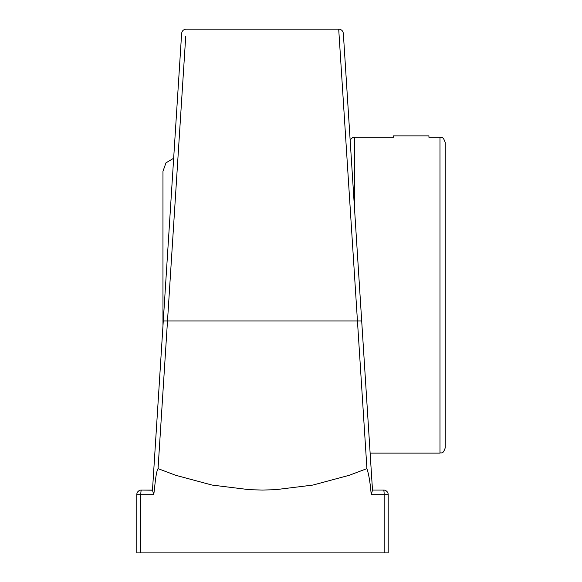 <?xml version="1.0" encoding="UTF-8"?>
<svg xmlns="http://www.w3.org/2000/svg" width="582" height="582" viewBox="0 0 582 582"><rect width="100%" height="100%" fill="white"/><g stroke="black" fill="none" stroke-linecap="round" stroke-linejoin="round"><path stroke-width="0.87" d="M354.671 210.975L354.671 137.265L393.403 137.265L393.403 135.875L428.927 135.875L428.927 137.265L439.985 137.265L439.985 453.116L370.13 453.116L372.495 490.211L371.207 494.7L384.156 494.7A4.656 0.618 -90 0 0 383.538 490.044L372.487 490.044L345.301 64.144M343.496 35.895L350.131 139.884L352.365 137.803L354.671 137.265M372.495 490.211L343.344 33.487C342.936 30.817 341.387 29.362 338.702 29.129L366.929 468.634C368.872 474.505 370.298 483.191 371.207 494.7M366.929 468.634L349.244 475.29L312.861 485.075L275.264 489.724L262.489 490.044L249.707 489.724L212.11 485.075L175.728 475.29L158.042 468.634L185.745 36.084M338.702 29.129L186.269 29.129C183.585 29.362 182.035 30.817 181.628 33.487L152.477 490.211L153.764 494.7C154.958 485.279 155.881 472.046 158.042 468.634M384.156 552.9L388.201 552.9L388.201 494.7A4.656 4.656 0 0 0 383.538 490.044A4.656 4.656 0 0 1 388.201 494.7L384.156 494.7L384.156 552.9L140.815 552.9L140.815 494.7L153.764 494.7M157.045 418.618L162.043 340.303M173.669 158.246L165.979 162.851L162.967 171.29L162.967 325.913L152.491 490.044L178.252 86.354M178.383 84.383L178.55 81.742M179.147 72.364L181.628 33.487M152.477 490.211L141.433 490.044L152.491 490.044L159.49 380.388M387.445 492.154L386.295 490.946M137.534 492.154L138.676 490.946M149.348 490.044L141.433 490.044A4.656 4.656 0 0 0 136.777 494.7L136.777 552.9L136.777 494.7A4.656 4.656 0 0 1 141.433 490.044A4.656 0.618 90 0 0 140.815 494.7L136.777 494.7L136.777 552.9L140.815 552.9M439.985 453.116C441.542 452.112 442.735 455.037 445.223 447.878L445.223 142.503C442.735 135.344 441.542 138.269 439.985 137.265M163.28 320.937L361.691 320.937"/></g></svg>
